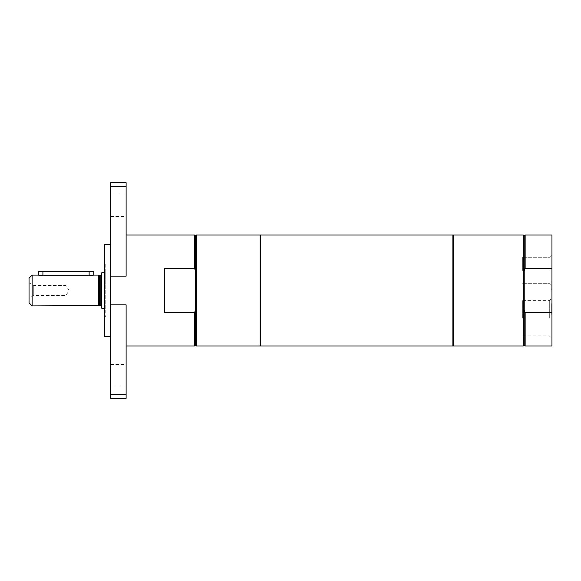 <?xml version="1.0" encoding="UTF-8"?>
<svg xmlns="http://www.w3.org/2000/svg" width="581" height="581" viewBox="0 0 581 581"><rect width="100%" height="100%" fill="white"/><g stroke="black" fill="none" stroke-linecap="round" stroke-linejoin="round"><path stroke-width="0.44" stroke-dasharray="2.9 2.18" d="M105.778 264.311L105.778 316.689L105.778 264.311L104.544 264.311L104.544 316.689L104.544 264.311M105.778 308.91L105.778 272.09L105.778 308.91L104.544 308.91L104.544 272.09L104.544 308.91M522.675 318.235L522.675 300.602L522.675 318.235M522.675 270.47L522.675 257.274L522.675 270.47M260.15 344.41L260.15 236.59L260.15 344.41M260.303 344.41L260.303 236.59L260.303 344.41M452.882 344.41L452.882 236.59L452.882 344.41M453.347 344.41L453.347 236.59L453.347 344.41M453.347 345.964L453.347 235.036M525.144 345.964L525.144 312.665L551.95 312.665L551.95 235.036M551.95 268.335L525.144 268.335L525.144 235.036M525.144 268.335L524.215 270.761L524.215 235.959M524.215 345.041L524.215 270.761L524.215 310.239L525.144 312.665M523.292 345.964L523.292 235.036M551.95 345.964L551.95 312.665M524.215 310.239L524.215 270.761M550.011 270.47L550.011 257.274L550.011 270.47M551.95 270.47L551.95 285.612L551.95 270.47M549.314 318.235L549.314 300.602L549.314 318.235M551.95 279.316L551.645 290.101L551.95 279.316M551.95 307.843L551.95 314.394L551.645 303.609L551.645 314.394L551.645 303.609L551.645 314.394L551.645 303.609L551.645 314.394L551.645 303.609L551.95 307.843M551.95 314.394L551.95 303.609L551.95 314.394M551.95 318.235L551.95 297.959L551.95 318.235M551.95 284.61L551.645 280.558L551.95 284.61M452.882 345.964L452.882 235.036M260.303 345.964L260.303 235.036M194.519 235.036L194.519 268.335L164.626 268.335L164.626 312.665L164.626 268.335L164.626 312.665L194.519 312.665L194.519 345.964M126.113 375.239L126.113 386.024L126.113 375.239M110.702 375.239L110.702 386.024L110.702 375.239M126.113 205.761L126.113 216.546L126.113 205.761M110.702 205.761L110.702 216.546L110.702 205.761M126.113 394.194L126.113 304.858L126.113 345.964L126.113 304.858L110.702 304.858L110.702 394.194L126.113 394.194L126.113 398.348M110.702 276.142L126.113 276.142L126.113 186.806L110.702 186.806L110.702 304.858M126.113 186.806L126.113 182.652M110.702 186.806L110.702 182.652M110.702 398.348L110.702 394.194M110.702 244.281L110.702 336.719L110.702 244.281M104.544 336.719L104.544 244.281M194.519 268.335L195.441 270.761L195.441 235.959M196.363 345.964L196.363 235.036M195.441 345.041L195.441 310.239L194.519 312.665M195.441 270.761L195.441 310.239M260.15 345.964L260.15 235.036M101.464 308.083L101.464 272.917M101.464 290.5L101.464 306.216L101.464 290.5M98.378 305.904L98.378 275.096M32.129 305.904L32.129 275.096M38.295 275.096L42.914 275.801L89.133 275.801L93.759 275.096M29.05 302.824L29.05 278.176M29.05 282.794L29.05 298.206L29.05 282.794L33.742 285.503L66.023 285.503L66.023 295.497L66.023 285.503L69.03 290.5L66.023 295.497L33.742 295.497L33.742 285.503L33.742 295.497L29.05 298.206M93.759 271.392L38.295 271.392M100.847 305.599L100.847 275.401M99.612 305.599L99.612 275.401M99.453 305.621L99.453 275.379M42.914 275.801L42.914 271.392M89.133 275.801L89.133 271.392M522.675 283.666L550.011 283.666L551.95 285.612L550.011 283.666L522.675 283.666M522.675 257.274L550.011 257.274L551.95 255.335L550.011 257.274L522.675 257.274M522.675 335.862L549.314 335.862L551.95 338.505M522.675 300.602L549.314 300.602L551.95 297.959M110.702 386.024L126.113 386.024M110.702 364.454L126.113 364.454M110.702 216.546L126.113 216.546M110.702 194.976L126.113 194.976M104.544 316.689L105.778 316.689M104.544 272.09L105.778 272.09"/><path stroke-width="0.87" d="M452.882 344.41L453.347 344.41M524.215 235.959L525.144 235.036L525.144 268.335L524.215 270.761L524.215 235.959L523.292 235.036L453.347 235.036L453.347 345.964L523.292 345.964L524.215 345.041L525.144 345.964L551.95 345.964L551.95 312.665L525.144 312.665L525.144 345.964M525.144 268.335L551.95 268.335L551.95 312.665M525.144 235.036L551.95 235.036L551.95 268.335M523.292 235.036L523.292 345.964M524.215 270.761L524.215 345.041M525.144 312.665L524.215 310.239M452.882 235.036L452.882 345.964L260.303 345.964L260.303 235.036L452.882 235.036M194.519 268.335L164.626 268.335L164.626 312.665L194.519 312.665L195.441 310.239L195.441 270.761L194.519 268.335L194.519 235.036L195.441 235.959L195.441 270.761M110.702 304.858L126.113 304.858L126.113 394.194L110.702 394.194L110.702 186.806L126.113 186.806L126.113 276.142L110.702 276.142M110.702 186.806L110.702 182.652L126.113 182.652L126.113 186.806M194.519 235.036L126.113 235.036M110.702 394.194L110.702 398.348L126.113 398.348L126.113 394.194M110.702 244.281L104.544 244.281L104.544 336.719L110.702 336.719M195.441 310.239L195.441 345.041L196.363 345.964L260.15 345.964L260.15 235.036L196.363 235.036L196.363 345.964M195.441 345.041L194.519 345.964L194.519 312.665M104.544 308.91L101.464 308.083L101.464 272.917L104.544 272.09M100.847 305.599L99.612 305.599L99.612 275.401L100.847 275.401L100.847 305.599L101.464 306.216M99.612 275.401L99.453 305.621L32.129 305.904L29.05 302.824L29.05 278.176L32.129 275.096L32.129 305.904M99.453 275.379L98.378 275.096L98.378 305.904M93.759 275.096L89.133 275.801L42.914 275.801L38.295 275.096L38.295 271.392L93.759 271.392L93.759 275.096L98.378 275.096M42.914 271.392L42.914 275.801M89.133 275.801L89.133 271.392M453.347 236.59L452.882 236.59M126.113 345.964L194.519 345.964M195.441 235.959L196.363 235.036M100.847 275.401L101.464 274.784M32.129 275.096L38.295 275.096"/></g></svg>
